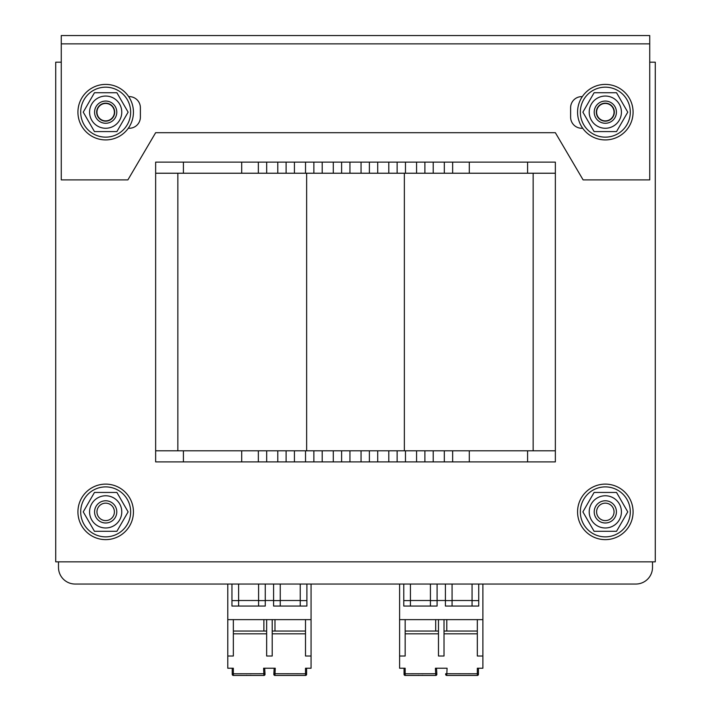 <?xml version="1.0" encoding="UTF-8"?>
<svg xmlns="http://www.w3.org/2000/svg" width="711" height="711" viewBox="0 0 711 711"><rect width="100%" height="100%" fill="white"/><g stroke="black" fill="none" stroke-linecap="round" stroke-linejoin="round"><path stroke-width="1.07" d="M155.647 173.226L155.647 450.81L555.353 450.81L555.353 461.91L555.353 162.126L155.647 162.126L155.647 173.226L555.353 173.226L555.353 162.126L555.353 173.226M649.73 62.195L655.284 62.195L655.284 561.841L55.716 561.841L55.716 62.195L61.27 62.195M652.511 561.841L652.511 567.387A16.655 16.655 0 0 1 635.856 584.042L75.144 584.042A16.655 16.655 0 0 1 58.489 567.387L58.489 561.841M128.291 128.264L129.278 128.264A11.1 11.1 0 0 0 140.378 117.155L140.378 107.717A11.1 11.1 0 0 0 129.278 96.616L128.673 96.616M582.327 96.616L581.722 96.616A11.1 11.1 0 0 0 570.622 107.717L570.622 117.155A11.1 11.1 0 0 0 581.722 128.264L582.709 128.264M649.73 179.892L583.118 179.892L555.353 132.699L155.647 132.699L127.882 179.892L61.27 179.892L61.27 43.878L649.73 43.878L649.73 179.892M649.73 43.878L649.73 35.55L61.27 35.55L61.27 43.878M77.926 511.876A27.756 27.756 0 0 1 119.555 487.835A27.756 27.756 0 0 1 119.555 535.916A27.756 27.756 0 0 1 77.926 511.876M77.926 112.16A27.756 27.756 0 0 1 119.555 88.12A27.756 27.756 0 0 1 119.555 136.201A27.756 27.756 0 0 1 77.926 112.16M577.563 112.16A27.756 27.756 0 0 1 619.201 88.12A27.756 27.756 0 0 1 619.201 136.201A27.756 27.756 0 0 1 577.563 112.16M577.563 511.876A27.756 27.756 0 0 1 619.201 487.835A27.756 27.756 0 0 1 619.201 535.916A27.756 27.756 0 0 1 577.563 511.876M96.963 511.876A8.719 8.719 0 0 1 110.036 504.321A8.719 8.719 0 0 1 110.036 519.43A8.719 8.719 0 0 1 96.963 511.876M96.963 112.16A8.719 8.719 0 0 1 110.036 104.615A8.719 8.719 0 0 1 110.036 119.715A8.719 8.719 0 0 1 96.963 112.16M596.6 511.876A8.719 8.719 0 0 1 609.683 504.321A8.719 8.719 0 0 1 609.683 519.43A8.719 8.719 0 0 1 596.6 511.876M596.6 112.16A8.719 8.719 0 0 1 609.683 104.615A8.719 8.719 0 0 1 609.683 119.715A8.719 8.719 0 0 1 596.6 112.16M80.698 511.876A24.983 24.983 0 0 1 118.168 490.243A24.983 24.983 0 0 1 118.168 533.508A24.983 24.983 0 0 1 80.698 511.876M580.336 511.876A24.983 24.983 0 0 1 617.815 490.243A24.983 24.983 0 0 1 617.815 533.508A24.983 24.983 0 0 1 580.336 511.876M580.336 112.16A24.983 24.983 0 0 1 617.815 90.528A24.983 24.983 0 0 1 617.815 133.792A24.983 24.983 0 0 1 580.336 112.16M80.698 112.16A24.983 24.983 0 0 1 118.168 90.528A24.983 24.983 0 0 1 118.168 133.792A24.983 24.983 0 0 1 80.698 112.16M605.319 500.775A11.1 11.1 0 0 0 595.702 517.43A11.1 11.1 0 0 0 614.935 517.43A11.1 11.1 0 0 0 605.319 500.775M621.423 511.876A16.095 16.095 0 0 0 597.267 497.931A16.095 16.095 0 0 0 597.267 525.82A16.095 16.095 0 0 0 621.423 511.876M616.535 492.447L627.76 511.876L616.535 531.304L594.103 531.304L582.887 511.876L594.103 492.447L616.535 492.447M105.681 121.163A9.003 9.003 0 0 1 96.678 112.16A9.003 9.003 0 0 1 105.681 103.166A9.003 9.003 0 0 1 114.675 112.16A9.003 9.003 0 0 1 105.681 121.163M105.681 101.06A11.1 11.1 0 0 0 96.065 117.715A11.1 11.1 0 0 0 115.298 117.715A11.1 11.1 0 0 0 105.681 101.06M121.777 112.16A16.095 16.095 0 0 0 97.629 98.216A16.095 16.095 0 0 0 97.629 126.105A16.095 16.095 0 0 0 121.777 112.16M116.897 92.732L128.113 112.16L116.897 131.588L94.465 131.588L83.24 112.16L94.465 92.732L116.897 92.732M105.681 500.775A11.1 11.1 0 0 0 96.065 517.43A11.1 11.1 0 0 0 115.298 517.43A11.1 11.1 0 0 0 105.681 500.775M121.777 511.876A16.095 16.095 0 0 0 97.629 497.931A16.095 16.095 0 0 0 97.629 525.82A16.095 16.095 0 0 0 121.777 511.876M116.897 492.447L128.113 511.876L116.897 531.304L94.465 531.304L83.24 511.876L94.465 492.447L116.897 492.447M605.319 121.163A9.003 9.003 0 0 1 596.325 112.16A9.003 9.003 0 0 1 605.319 103.166A9.003 9.003 0 0 1 614.322 112.16A9.003 9.003 0 0 1 605.319 121.163M605.319 101.06A11.1 11.1 0 0 0 595.702 117.715A11.1 11.1 0 0 0 614.935 117.715A11.1 11.1 0 0 0 605.319 101.06M621.423 112.16A16.095 16.095 0 0 0 597.267 98.216A16.095 16.095 0 0 0 597.267 126.105A16.095 16.095 0 0 0 621.423 112.16M616.535 92.732L627.76 112.16L616.535 131.588L594.103 131.588L582.887 112.16L594.103 92.732L616.535 92.732M555.353 450.81L555.353 461.91L155.647 461.91L155.647 450.81M258.351 461.91L258.351 450.81M286.106 461.91L286.106 450.81M313.862 461.91L313.862 450.81L313.862 461.91M341.618 461.91L341.618 450.81M369.382 461.91L369.382 450.81L369.382 461.91M397.138 461.91L397.138 450.81M424.894 461.91L424.894 450.81M452.649 461.91L452.649 450.81M533.152 173.226L533.152 450.81L533.152 173.226M177.848 173.226L177.848 450.81M258.351 162.126L258.351 173.226M286.106 162.126L286.106 173.226M313.862 162.126L313.862 173.226L313.862 162.126M341.618 162.126L341.618 173.226M369.382 162.126L369.382 173.226L369.382 162.126M397.138 162.126L397.138 173.226M424.894 162.126L424.894 173.226M452.649 162.126L452.649 173.226M468.034 675.45L466.674 675.45M435.71 674.072L435.736 675.45A1.111 1.111 -3 0 0 436.847 674.286L436.821 673.726L404.052 673.788L404.052 668.233L399.609 668.233L405.163 668.233L405.163 675.45L435.736 675.45L435.416 668.233L447.077 668.233L446.757 675.45L477.33 675.45A1.111 1.111 0 0 0 478.441 674.339L478.441 668.233L482.885 668.233L482.885 656.022L477.33 656.022L477.33 619.637L482.885 619.637L482.885 656.022M445.646 674.286L446.757 675.45A1.111 1.111 0 0 1 445.646 674.286L445.646 674.286A1.111 1.111 -177 0 0 446.757 675.45L446.784 674.072M436.821 673.726L436.527 668.233L445.966 668.233M445.681 673.726L477.33 673.788L477.33 668.233L482.885 668.233M399.609 584.042L399.609 619.637L405.163 619.637L405.163 656.022L399.609 656.022L399.609 668.233M482.885 584.042L482.885 619.637M399.609 619.637L399.609 656.022M405.163 631.039L435.692 631.039L435.692 619.637M478.725 584.042L478.725 606.056L472.06 606.056L472.06 584.042M452.072 584.042L452.072 606.056L445.415 606.056L445.415 584.042M437.087 600.502L445.415 600.502M410.434 584.042L410.434 606.056L430.422 606.056L430.422 584.042M405.163 619.637L477.33 619.637M452.072 606.056L472.06 606.056M452.072 600.599L445.415 600.599M478.725 600.599L472.06 600.599M472.06 600.502L452.072 600.502M438.474 633.812L405.163 633.812M444.02 619.637L444.02 656.022L438.474 656.022L438.474 619.637M477.33 633.812L444.02 633.812M404.052 674.339L404.052 673.788L404.052 674.339A1.111 1.111 0 0 0 405.163 675.45M422.53 675.343L421.836 675.45M419.019 675.45L418.326 675.343M477.33 631.039L446.801 631.039L446.801 619.637M444.02 631.039L446.801 631.039M435.692 631.039L438.474 631.039M410.434 606.056L403.777 606.056L403.777 584.042M437.087 584.042L437.087 606.056L430.422 606.056M410.434 600.599L403.777 600.599M437.087 600.599L430.422 600.599M430.422 600.502L410.434 600.502M296.211 675.45L294.861 675.45M263.888 674.072L263.914 675.45A1.111 1.111 -3 0 0 265.025 674.286L264.999 673.726L232.23 673.788L232.23 668.233L227.787 668.233L233.341 668.233L233.341 675.45L263.914 675.45L263.594 668.233L275.255 668.233L274.935 675.45L305.508 675.45A1.111 1.111 0 0 0 306.619 674.339L306.619 668.233L311.062 668.233L311.062 656.022L305.508 656.022L305.508 619.637L311.062 619.637L311.062 656.022M273.833 674.286L274.935 675.45A1.111 1.111 0 0 1 273.833 674.286L274.144 668.233L273.833 674.286A1.111 1.111 -177 0 0 274.935 675.45L274.961 674.072M264.999 673.726L264.705 668.233L274.144 668.233M273.859 673.726L305.508 673.788L305.508 668.233L311.062 668.233M227.787 584.042L227.787 619.637L233.341 619.637L233.341 656.022L227.787 656.022L227.787 668.233M311.062 584.042L311.062 619.637M227.787 619.637L227.787 656.022M233.341 631.039L263.879 631.039L263.879 619.637M306.903 584.042L306.903 606.056L300.238 606.056L300.238 584.042M280.25 584.042L280.25 606.056L273.593 606.056L273.593 584.042M265.265 600.502L273.593 600.502M238.612 584.042L238.612 606.056L258.6 606.056L258.6 584.042M233.341 619.637L305.508 619.637M280.25 606.056L300.238 606.056M280.25 600.599L273.593 600.599M306.903 600.599L300.238 600.599M300.238 600.502L280.25 600.502M266.652 633.812L233.341 633.812M272.206 619.637L272.206 656.022L266.652 656.022L266.652 619.637M305.508 633.812L272.206 633.812M232.23 674.339L232.23 673.788L232.23 674.339A1.111 1.111 0 0 0 233.341 675.45M250.707 675.343L250.014 675.45M247.197 675.45L246.504 675.343M305.508 631.039L274.979 631.039L274.979 619.637M272.206 631.039L274.979 631.039M263.879 631.039L266.652 631.039M238.612 606.056L231.955 606.056L231.955 584.042M265.265 584.042L265.265 606.056L258.6 606.056M238.612 600.599L231.955 600.599M265.265 600.599L258.6 600.599M258.6 600.502L238.612 600.502M183.402 461.91L183.402 450.81M241.696 461.91L241.696 450.81M266.678 461.91L266.678 450.81M277.779 461.91L277.779 450.81M294.434 461.91L294.434 450.81M305.534 461.91L305.534 450.81M322.19 461.91L322.19 450.81M333.29 461.91L333.29 450.81M349.945 461.91L349.945 450.81M361.055 461.91L361.055 450.81M377.71 461.91L377.71 450.81M388.81 461.91L388.81 450.81M405.466 461.91L405.466 450.81M416.566 461.91L416.566 450.81M433.221 461.91L433.221 450.81M444.322 461.91L444.322 450.81M469.304 461.91L469.304 450.81M527.598 461.91L527.598 450.81M306.645 173.226L306.645 450.81M404.355 173.226L404.355 450.81M183.402 162.126L183.402 173.226M241.696 162.126L241.696 173.226M266.678 162.126L266.678 173.226M277.779 162.126L277.779 173.226M294.434 162.126L294.434 173.226M305.534 162.126L305.534 173.226M322.19 162.126L322.19 173.226M333.29 162.126L333.29 173.226M349.945 162.126L349.945 173.226M361.055 162.126L361.055 173.226M377.71 162.126L377.71 173.226M388.81 162.126L388.81 173.226M405.466 162.126L405.466 173.226M416.566 162.126L416.566 173.226M433.221 162.126L433.221 173.226M444.322 162.126L444.322 173.226M469.304 162.126L469.304 173.226M527.598 162.126L527.598 173.226M477.33 675.45L477.33 673.788L478.441 673.788M233.341 674.072L232.23 673.886M305.508 675.45L305.508 673.788L306.619 673.788M264.936 674.783L265.025 674.286"/></g></svg>

